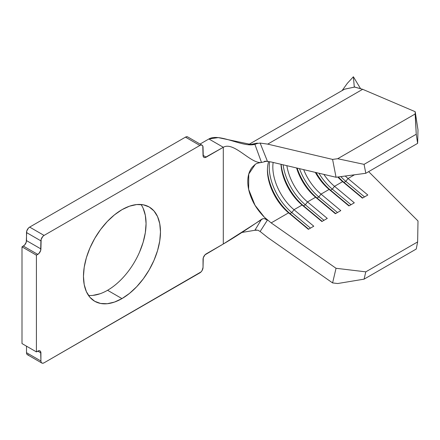 <?xml version="1.0" encoding="UTF-8"?>
<svg xmlns="http://www.w3.org/2000/svg" width="440" height="440" viewBox="0 0 440 440"><rect width="100%" height="100%" fill="white"/><g stroke="black" fill="none" stroke-linecap="round" stroke-linejoin="round"><path stroke-width="0.66" d="M88.512 295.455A54.45 31.438 120 0 0 107.564 290.279L121.974 298.601A54.45 31.438 -60 0 1 94.749 301.296A54.45 31.438 -60 0 1 86.4 257.664A54.45 31.438 -60 0 1 121.974 209.677L129.487 206.195L136.708 204.556L143.363 204.82L149.198 206.982L153.989 210.953L157.548 216.585L159.737 223.663L160.474 231.907L159.737 241.01L157.548 250.613L153.989 260.353L149.198 269.858L143.363 278.757L136.708 286.709L129.487 293.409L121.974 298.601L114.461 302.082L107.239 303.721L100.584 303.457L94.749 301.296L89.958 297.325L86.4 291.693L84.211 284.614L83.468 276.37L84.211 267.267L86.4 257.664L89.958 247.924L94.749 238.42L100.584 229.521L107.239 221.568L114.461 214.869L121.974 209.677A54.45 31.438 -60 0 1 149.198 206.982A54.45 31.438 -60 0 1 157.548 250.613A54.45 31.438 -60 0 1 121.974 298.601L107.564 290.279A54.45 31.438 120 0 0 141.02 204.501M187.698 136.917L202.109 145.239A4.46 2.574 -60 0 0 199.881 145.459L185.471 137.143L29.656 227.101L185.471 137.143A4.46 2.574 120 0 1 187.698 136.917L186.676 136.719L185.471 137.143L199.881 145.459L44.066 235.417L42.862 236.39L41.151 239.349L40.915 248.936L26.505 240.62L26.505 232.556L40.915 240.878L40.673 250.47L38.968 253.424L36.41 255.178L36.41 351.895L38.968 350.697L39.99 350.895L40.673 351.681L40.915 360.998L41.151 362.252L41.838 363.039L42.862 363.236L44.066 362.819L201.086 271.887L202.109 270.507L203.032 267.399L203.269 257.807L204.98 254.854L223.295 244.002L223.295 147.279C233.91 141.152 250.778 164.038 261.514 162.481L254.881 144.309C243.298 147.917 219.593 132.776 208.885 138.963L200.057 144.056L208.885 138.963L223.295 147.279L206.184 157.163L203.032 155.342L202.791 146.025L202.109 145.239L201.086 145.041L199.881 145.459L44.066 235.417L29.656 227.101L28.451 228.074L26.741 231.028L26.263 242.149L24.558 245.102L22 246.857L22 343.58L22 246.857L23.353 246.076L37.763 254.397L36.41 255.178L22 246.857L36.41 255.178L36.41 351.895L22 343.58L36.41 351.895L37.763 351.115L40.915 352.935L40.915 360.998L26.505 352.677L26.741 353.931L27.428 354.717L28.451 354.915M26.505 346.175L26.505 352.677L26.505 346.175M143.132 208.269L145.327 215.341L146.064 223.591L145.327 232.689L143.132 242.297L139.574 252.038M100.05 293.761L92.829 295.4M344.591 89.155L354.293 87.137L353.392 76.764L347.364 83.287L342.1 90.591M347.364 83.287L353.392 76.764L360.421 88.44L353.392 76.764L354.293 87.137L354.475 86.592L354.635 87.054L354.475 86.592L354.293 87.137L344.482 89.216L248.303 144.744M418 220.968L368.649 171.639L418 220.968L417.637 241.912L418 220.968M257.851 143.38L260.134 143.077L267.377 161.166L264.423 161.31L267.377 161.166L260.134 143.077L267.713 144.122L332.591 159.406L337.684 158.725L415.146 114.004L415.206 111.711L418 129.949L417.637 143.357L418 129.949L415.206 111.711L362.665 89.304L354.58 87.01L354.475 86.592L354.508 86.944M260.134 143.077L267.713 144.122L362.665 89.304L415.206 111.711L416.24 134.239L417.637 143.357L365.8 173.283L336.045 177.26L271.166 161.981L266.315 161.304L271.166 161.981L336.045 177.26L365.8 173.283L417.637 143.357L416.24 134.239L415.146 114.004L337.684 158.725L364.073 164.357L416.24 134.239L364.073 164.357L365.8 173.283L364.073 164.357L337.684 158.725L332.591 159.406L336.045 177.26L332.591 159.406L267.713 144.122L362.665 89.304L354.866 87.153M41.838 363.039A4.46 2.574 -60 0 1 40.915 360.998L26.505 352.677A4.46 2.574 120 0 0 27.428 354.717L41.838 363.039A4.46 2.574 -60 0 0 44.066 362.819L199.881 272.861A4.46 2.574 -60 0 0 203.032 267.399L203.032 259.341A4.46 2.574 -60 0 1 206.184 253.88L223.295 244.002C233.91 237.87 250.778 226.809 261.514 219.313L262.939 218.691L264.517 218.664L267.377 220.171L264.423 217.267L271.166 222.899L288.591 212.839L290.004 213.604L308.666 229.163L290.004 213.604A40.761 23.535 60 0 1 267.443 169.147A40.761 23.535 -120 0 0 290.004 213.604L291.803 212.564L310.464 228.124L291.803 212.564A40.761 23.535 60 0 1 269.643 161.667A40.761 23.535 -120 0 0 291.803 212.564L290.004 213.604L288.591 212.839A38.214 22.061 60 0 1 267.427 170.159A38.214 22.061 60 0 1 268.675 161.513A38.214 22.061 -120 0 0 288.591 212.839L308.374 229.328L313.781 226.21L293.997 209.715L291.803 212.564L293.997 209.715L302.099 205.035L303.512 205.805L322.173 221.364L303.512 205.805A40.761 23.535 60 0 1 281.138 164.329A40.761 23.535 -120 0 0 303.512 205.805L305.311 204.76L323.978 220.325L305.311 204.76A40.761 23.535 60 0 1 283.113 164.797A40.761 23.535 -120 0 0 305.311 204.76L303.512 205.805L302.099 205.035L321.882 221.529L327.289 218.411L307.505 201.916L305.311 204.76L307.505 201.916A38.214 22.061 60 0 1 286.869 165.682A38.214 22.061 -120 0 0 307.505 201.916L315.612 197.236L317.02 198L335.687 213.565L317.02 198A40.761 23.535 60 0 1 297.149 168.102A40.761 23.535 -120 0 0 317.02 198L318.824 196.961L337.486 212.52L318.824 196.961A40.761 23.535 60 0 1 299.492 168.652A40.761 23.535 -120 0 0 318.824 196.961L317.02 198L315.612 197.236L335.395 213.73L340.797 210.612L321.013 194.117L318.824 196.961L321.013 194.117A38.214 22.061 60 0 1 303.672 169.637A38.214 22.061 -120 0 0 321.013 194.117L329.12 189.437L330.534 190.201L349.195 205.761L330.534 190.201A40.761 23.535 60 0 1 316.102 172.562A40.761 23.535 -120 0 0 330.534 190.201L332.332 189.162L350.993 204.721L332.332 189.162A40.761 23.535 60 0 1 318.895 173.222A40.761 23.535 -120 0 0 332.332 189.162L330.534 190.201L329.12 189.437L348.904 205.931L354.31 202.813L334.527 186.318L332.332 189.162L334.527 186.318A38.214 22.061 60 0 1 323.862 174.394A38.214 22.061 -120 0 0 334.527 186.318L342.628 181.638L344.041 182.402L362.703 197.962L344.041 182.402A40.761 23.535 60 0 1 338.377 176.952A40.761 23.535 -120 0 0 344.041 182.402L345.84 181.363L364.507 196.922L345.84 181.363A40.761 23.535 60 0 1 340.835 176.622A40.761 23.535 -120 0 0 345.84 181.363L344.041 182.402L342.628 181.638L362.411 198.132L367.818 195.014L348.034 178.519L345.84 181.363L348.034 178.519A38.214 22.061 60 0 1 345.268 176.028A38.214 22.061 -120 0 0 348.034 178.519L354.475 174.801L348.034 178.519L367.818 195.014L362.411 198.132L342.628 181.638A38.214 22.061 60 0 1 337.783 177.029A38.214 22.061 -120 0 0 342.628 181.638L334.527 186.318L354.31 202.813L348.904 205.931L329.12 189.437A38.214 22.061 60 0 1 315.298 172.376A38.214 22.061 -120 0 0 329.12 189.437L321.013 194.117L340.797 210.612L335.395 213.73L315.612 197.236A38.214 22.061 60 0 1 296.588 167.97A38.214 22.061 -120 0 0 315.612 197.236L307.505 201.916L327.289 218.411L321.882 221.529L302.099 205.035A38.214 22.061 60 0 1 280.99 164.296A38.214 22.061 -120 0 0 302.099 205.035L293.997 209.715A38.214 22.061 60 0 1 273.152 162.448A38.214 22.061 -120 0 0 293.997 209.715L313.781 226.21L308.374 229.328L288.591 212.839L271.166 222.899L264.423 217.267C258.935 211.646 254.887 205.915 252.28 200.079C249.271 193.474 247.77 187.281 247.775 181.506C247.77 175.72 249.271 170.929 252.28 167.139L255.299 164.318M266.437 161.282L261.514 162.481C250.778 164.038 233.91 141.152 223.295 147.279L204.98 157.581L203.957 157.382L203.269 156.596L203.032 147.279A4.46 2.574 -60 0 0 202.109 145.239M206.184 157.163A4.46 2.574 -60 0 1 203.957 157.382A4.46 2.574 -60 0 1 203.032 155.342L206.184 157.163M37.763 351.115A4.46 2.574 -60 0 1 39.99 350.895A4.46 2.574 -60 0 1 40.915 352.935L37.763 351.115M40.915 248.936A4.46 2.574 -60 0 1 37.763 254.397L23.353 246.076A4.46 2.574 120 0 0 26.505 240.62L40.915 248.936M26.505 232.556L40.915 240.878A4.46 2.574 -60 0 1 44.066 235.417L29.656 227.101A4.46 2.574 120 0 0 26.505 232.556M264.517 218.664L267.377 220.171L260.134 231.49L267.713 237.529L332.591 282.915L336.045 268.285L332.591 282.915L337.684 283.525L364.073 279.158L416.24 249.04L364.073 279.158L365.8 271.843L417.637 241.912L365.8 271.843L336.045 268.285L271.166 222.899L336.045 268.285L365.8 271.843L364.073 279.158L337.684 283.525L332.591 282.915L267.713 237.529L260.134 231.49L267.377 220.171L264.423 217.267L255.019 205.26L248.644 189.371L248.754 174.053L255.277 164.335C256.278 163.537 258.236 162.932 261.146 162.52L261.514 162.481L254.881 144.309L256.344 143.836M266.057 161.354L267.366 161.166M257.884 143.369L252.516 144.782L218.218 137.61L208.885 138.963L223.295 147.279L223.295 244.002L262.939 218.691M241.907 232.463L254.881 230.274L261.514 219.313L254.881 230.274L241.907 232.463M257.373 143.094L248.875 144.798L257.373 143.094M256.344 229.966L254.881 230.274L257.884 230.208L260.134 231.49L257.873 230.203M416.24 249.04L417.637 241.912L416.24 249.04"/></g></svg>
